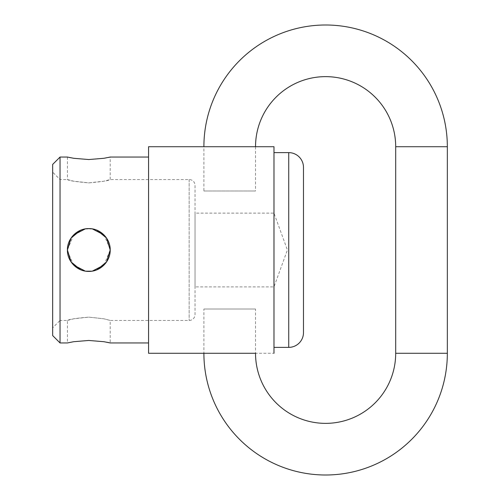 <?xml version="1.0" encoding="UTF-8"?>
<svg xmlns="http://www.w3.org/2000/svg" width="500" height="500" viewBox="0 0 500 500"><rect width="100%" height="100%" fill="white"/><g stroke="black" fill="none" stroke-linecap="round" stroke-linejoin="round"><path stroke-width="0.38" stroke-dasharray="2.5 1.88" d="M148.562 342.95L148.562 157.05L148.562 342.95M85.25 271.087L92.375 271.087M103.975 265.087L110.206 250.006M110.175 248.944L103.975 234.913M92.375 228.912L85.25 228.912M73.644 234.913L67.419 249.994M67.444 251.056L73.644 265.087M67.419 320.45L73.688 318.806L88.812 317.125L103.938 318.806L110.206 320.45L189.137 320.45A5.9 5.9 0 0 0 195.044 314.55L195.044 185.45A5.9 5.9 0 0 0 189.137 179.55L110.206 179.55L103.938 181.194L88.812 182.875L73.688 181.194L67.419 179.55L60.044 179.55L52.663 172.175L52.663 327.825L60.044 320.45L60.044 179.55L60.044 320.45L67.419 320.45L67.419 342.95L73.688 341.712L88.812 340.456C101.806 341.294 108.938 342.131 110.206 342.95L110.206 320.45L103.938 318.806L88.812 317.125C75.819 318.256 68.688 319.363 67.419 320.45M273.975 347.375L273.975 152.625L273.975 347.375M273.975 146.719L273.975 353.281L203.894 353.281L203.894 309.019L255.531 309.019L255.531 353.281L203.894 353.281M91.844 228.825L97.031 230.25M97.031 269.75L91.844 271.175M88.812 228.606C100.294 228.363 110.45 238.512 110.206 250C110.45 261.488 100.294 271.637 88.812 271.394C77.331 271.637 67.175 261.488 67.419 250C67.175 238.512 77.331 228.363 88.812 228.606M88.812 182.875C101.806 181.744 108.938 180.637 110.206 179.55L110.206 157.05C108.938 157.869 101.806 158.706 88.812 159.544C75.819 158.706 68.688 157.869 67.419 157.05L67.419 179.55C68.688 180.637 75.819 181.744 88.812 182.875M273.975 286.887L273.975 213.113L195.044 213.113L195.044 286.887L273.975 286.887L287.4 250L273.975 213.113L273.975 286.887M195.044 286.887L195.044 213.113M195.044 185.45L195.044 314.55M303.481 332.625L303.481 167.375M60.044 342.95L60.044 157.05M52.663 164.425L52.663 335.575M85.775 271.175L80.594 269.75M80.594 230.25L85.775 228.825M52.663 327.825L52.663 172.175M148.562 146.719L148.562 353.281M255.531 146.719L255.531 190.981L203.894 190.981L203.894 146.719L255.531 146.719M203.894 190.981L255.531 190.981M255.531 309.019L203.894 309.019M189.137 179.55L189.137 320.45L189.137 179.55M288.731 152.625L288.731 347.375M395.694 146.719L447.337 146.719M395.694 353.281L447.337 353.281"/><path stroke-width="0.75" d="M85.775 228.825L88.812 228.606C100.269 228.337 110.469 238.544 110.206 250C110.469 261.456 100.269 271.663 88.812 271.394C77.356 271.663 67.15 261.456 67.419 250C67.15 238.544 77.356 228.337 88.812 228.606L91.844 228.825M148.562 342.95L110.206 342.95L103.938 341.712L88.812 340.456L73.688 341.712L67.419 342.95L60.044 342.95L52.663 335.575L52.663 164.425L60.044 157.05L67.419 157.05L73.688 158.287L88.812 159.544L103.938 158.287L110.206 157.05L148.562 157.05M60.044 157.05L60.044 342.95M92.375 271.087L103.975 265.087M110.206 250.006L110.175 248.944M103.975 234.913L92.375 228.912M85.25 228.912L73.644 234.913M67.419 249.994L67.444 251.056M73.644 265.087L85.25 271.087M273.975 152.625L288.731 152.625A14.756 14.756 0 0 1 303.481 167.375L303.481 332.625A14.756 14.756 0 0 1 288.731 347.375L273.975 347.375M203.894 353.281L255.531 353.281A70.081 70.081 0 0 0 325.613 423.363A70.081 70.081 0 0 0 395.694 353.281L447.337 353.281A121.719 121.719 0 0 1 325.613 475A121.719 121.719 0 0 1 203.894 353.281L148.562 353.281L148.562 146.719L273.975 146.719L273.975 353.281M97.031 230.25L106.562 238.069L110.206 250L106.562 261.931L97.031 269.75M91.844 271.175L85.775 271.175M80.594 269.75L71.062 261.931L67.419 250L71.062 238.069L80.594 230.25M447.337 146.719A121.719 121.719 0 0 0 325.613 25A121.719 121.719 0 0 0 203.894 146.719L255.531 146.719A70.081 70.081 0 0 1 325.613 76.638A70.081 70.081 0 0 1 395.694 146.719L447.337 146.719L447.337 353.281M288.731 347.375L288.731 152.625M395.694 353.281L395.694 146.719"/></g></svg>

